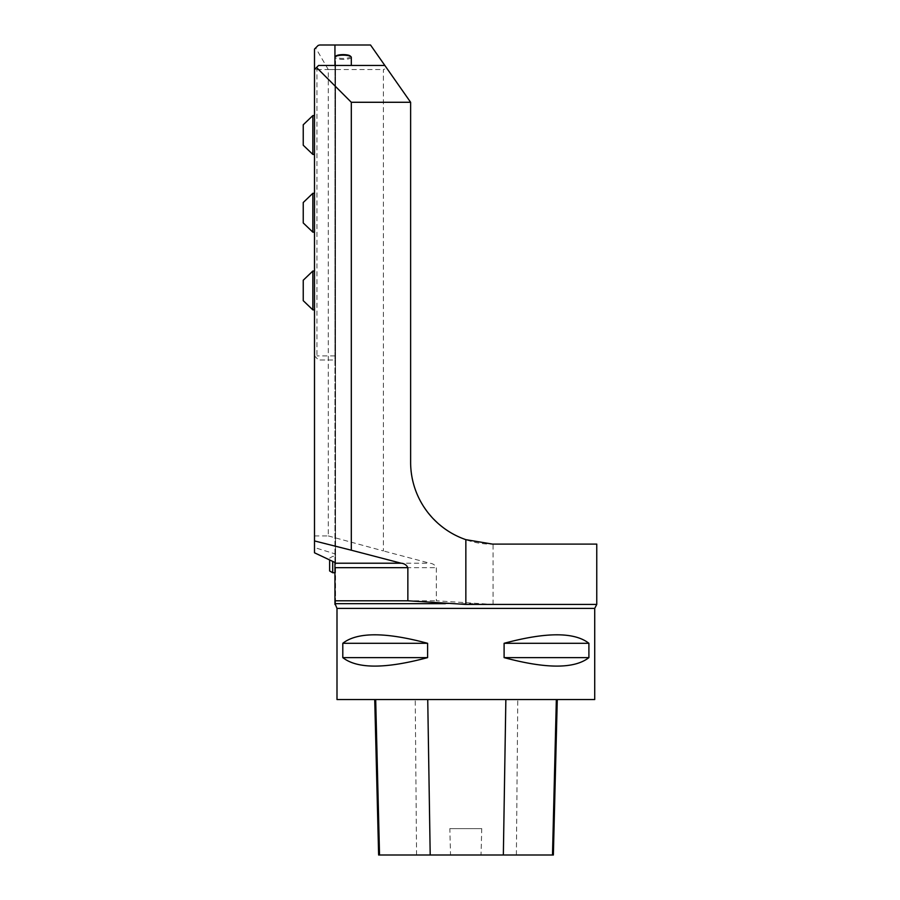 <?xml version="1.0" encoding="UTF-8"?>
<svg xmlns="http://www.w3.org/2000/svg" width="900" height="900" viewBox="0 0 900 900"><rect width="100%" height="100%" fill="white"/><g stroke="black" fill="none" stroke-linecap="round" stroke-linejoin="round"><path stroke-width="0.67" stroke-dasharray="4.5 3.38" d="M314.494 540.934L314.494 552.791M314.494 154.429L314.494 115.571L314.494 154.429M314.494 232.155L314.494 193.297L314.494 232.155M314.494 309.881L314.494 271.024L314.494 309.881M314.494 535.928L328.275 535.928L328.275 69.547L315.675 47.902L314.494 49.095L314.494 547.538L334.946 553.849L335.554 604.879L335.554 65.453L318.577 65.453L315.248 68.782L316.946 69.547L316.946 355.905L315.248 356.67L314.494 355.905L318.577 360L334.946 360L334.946 65.453L351.304 65.453L334.946 65.453L334.946 571.635L335.554 571.635M335.554 561.521L335.554 61.29L335.554 65.453L384.84 65.453M334.946 604.373L334.946 571.635M315.675 47.902L318.577 45L370.519 45L386.82 68.276L383.377 69.547L383.377 550.935L328.275 535.928M386.82 68.276L410.625 102.274L410.625 462.274C409.714 506.002 448.706 545.006 492.446 544.095L596.756 544.095M596.756 604.418L493.065 604.418L436.343 600.795L436.343 567.675C435.127 565.031 432.956 563.546 429.806 563.22L383.377 550.935M334.946 553.849L334.946 45M351.304 57.296A8.179 2.115 180 0 1 346.387 59.242A8.179 2.115 180 0 1 337.556 58.849A8.179 2.115 180 0 1 334.946 57.296L334.946 61.29L335.554 61.29M334.946 561.274L334.946 61.29M335.554 557.46L334.946 557.46M334.946 562.455L334.946 360L318.577 360L315.248 356.67M328.275 69.547L383.377 69.547M335.554 600.795L436.343 600.795M594.72 699.548L336.994 699.548M342.799 643.298L342.799 657.619C357.21 668.925 385.481 668.925 427.601 657.619L427.601 643.298C385.481 631.98 357.21 631.98 342.799 643.298L427.601 643.298M504.101 643.298L504.101 657.619C546.221 668.925 574.493 668.925 588.904 657.619L588.904 643.298C574.493 631.98 546.221 631.98 504.101 643.298L588.904 643.298M314.494 69.547L315.248 68.782M375.683 699.548L557.269 699.548L375.683 699.548M553.365 855L481.027 855L481.748 828.619L449.831 828.619L481.748 828.619M378.63 855L450.54 855L449.831 828.619M450.54 855L481.027 855M427.601 657.619L342.799 657.619M588.904 657.619L504.101 657.619M350.224 56.002A7.369 1.901 0 0 1 346.95 58.14A7.369 1.901 0 0 1 338.108 57.904A7.369 1.901 0 0 1 336.026 56.002M332.696 572.726L332.696 561.398M329.625 559.946L329.625 570.96M334.946 355.905L316.946 355.905M316.946 69.547L334.946 69.547M303.244 124.774L303.244 145.226M312.851 115.571L312.851 154.429M303.244 202.5L303.244 222.953M312.851 193.297L312.851 232.155M303.244 280.226L303.244 300.679M312.851 271.024L312.851 309.881M493.065 604.418L493.065 544.095M335.554 603.664L473.029 603.664M335.554 567.675L436.343 567.675M335.554 563.22L429.806 563.22M336.994 608.4L594.72 608.4M516.386 855L517.781 699.548M416.565 855L415.238 699.548M334.946 572.726L335.554 572.726M329.625 558.135L332.696 556.369L335.554 556.369"/><path stroke-width="1.35" d="M335.554 604.879L334.946 604.373L334.946 562.455L314.494 552.791L314.494 49.095L318.139 45.439L319.702 45L370.519 45L410.625 102.274L410.625 462.274A81.821 81.821 0 0 0 465.851 539.651L492.446 544.095L596.756 544.095L596.756 604.418L465.851 604.418L465.851 539.651M318.139 45.439L319.702 45M384.84 65.453L318.577 65.453L316.53 67.5L351.304 102.274L351.304 550.204L314.494 540.934L314.494 547.538M316.53 67.5L314.494 69.547M351.304 550.204L401.175 563.22C404.392 563.546 406.62 565.031 407.858 567.675L407.858 600.795L465.851 604.418M351.304 102.274L410.625 102.274M334.946 45L334.946 57.296A8.179 2.115 180 0 1 335.239 56.734A8.179 2.115 180 0 1 343.125 55.181A8.179 2.115 180 0 1 351.011 56.734A8.179 2.115 180 0 1 351.304 57.296L351.304 65.453M596.756 604.418L594.72 608.4L594.72 699.548L336.994 699.548L336.994 608.4L335.554 604.935M588.904 643.298L588.904 657.619C574.493 668.925 546.221 668.925 504.101 657.619L504.101 643.298C546.221 631.98 574.493 631.98 588.904 643.298L504.101 643.298M427.601 643.298L427.601 657.619C385.481 668.925 357.21 668.925 342.799 657.619L342.799 643.298C357.21 631.98 385.481 631.98 427.601 643.298L342.799 643.298M407.858 600.795L334.946 600.795M374.726 699.548L378.63 855L553.365 855L557.269 699.548M342.799 657.619L427.601 657.619M504.101 657.619L588.904 657.619M335.239 56.734L336.026 56.002A7.369 1.901 0 0 1 343.125 54.608A7.369 1.901 0 0 1 350.224 56.002L351.011 56.734M332.696 561.398L332.696 572.726L334.946 572.726M332.696 572.726L329.625 570.96L329.625 559.946M312.851 154.429L303.244 145.226L303.244 124.774L312.851 115.571L312.851 154.429L314.494 154.429M312.851 232.155L303.244 222.953L303.244 202.5L312.851 193.297L312.851 232.155L314.494 232.155M312.851 309.881L303.244 300.679L303.244 280.226L312.851 271.024L312.851 309.881L314.494 309.881M594.72 608.4L336.994 608.4M445.365 603.664L334.946 603.664M407.858 567.675L334.946 567.675M401.175 563.22L334.946 563.22M379.53 855L375.683 699.548M430.2 855L427.736 699.548M503.348 855L505.856 699.548M552.499 855L556.346 699.548M334.946 65.453L334.946 57.296M314.494 115.571L312.851 115.571M314.494 193.297L312.851 193.297M314.494 271.024L312.851 271.024"/></g></svg>
